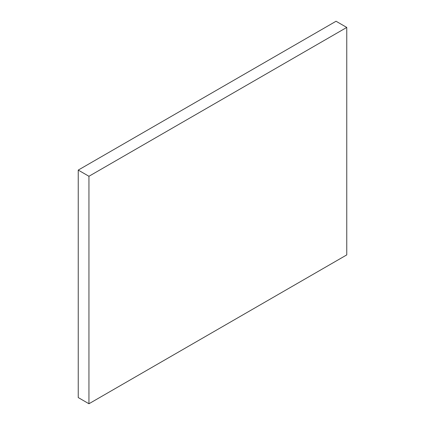 <?xml version="1.0" encoding="UTF-8"?>
<svg xmlns="http://www.w3.org/2000/svg" width="425" height="425" viewBox="0 0 425 425"><rect width="100%" height="100%" fill="white"/><g stroke="black" fill="none" stroke-linecap="round" stroke-linejoin="round"><path stroke-width="0.64" d="M78.243 170.096L78.243 397.566L88.947 403.75L346.757 254.904L346.757 27.434L336.053 21.25L78.243 170.096L88.947 176.274L88.947 403.75M346.757 27.434L88.947 176.274"/></g></svg>
